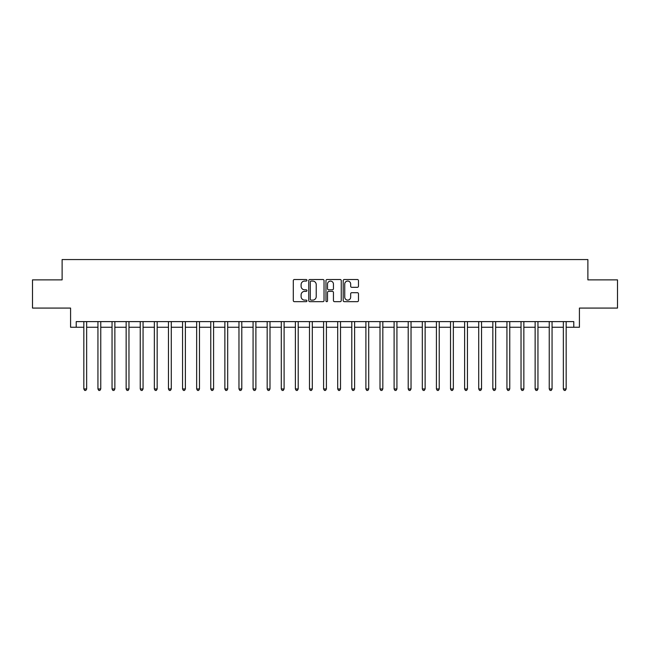 <?xml version="1.0" encoding="UTF-8"?>
<svg xmlns="http://www.w3.org/2000/svg" width="650" height="650" viewBox="0 0 650 650"><rect width="100%" height="100%" fill="white"/><g stroke="black" fill="none" stroke-linecap="round" stroke-linejoin="round"><path stroke-width="0.97" d="M306.946 280.288A0.772 0.772 0 0 0 306.174 279.516L294.409 279.516A1.105 1.105 0 0 0 293.296 280.621L293.296 300.552A1.105 1.105 0 0 0 294.409 301.665L306.174 301.665A0.772 0.772 0 0 0 306.946 300.885A0.772 0.772 0 0 0 306.174 300.113L304.647 300.113A3.543 3.543 0 0 1 301.104 296.571L301.104 294.905A3.543 3.543 0 0 1 304.647 291.363L306.174 291.363A0.772 0.772 0 0 0 306.946 290.591A0.772 0.772 0 0 0 306.174 289.811L304.647 289.811A3.543 3.543 0 0 1 301.104 286.268L301.104 284.611A3.543 3.543 0 0 1 304.647 281.068L306.174 281.068A0.772 0.772 0 0 0 306.946 280.288M357.362 287.324A1.105 1.105 0 0 0 358.475 286.211L358.475 280.621A1.105 1.105 0 0 0 357.362 279.516L344.297 279.516A1.105 1.105 0 0 0 343.192 280.621L343.192 300.552A1.105 1.105 0 0 0 344.297 301.665L357.362 301.665A1.105 1.105 0 0 0 358.475 300.552L358.475 293.8A1.105 1.105 0 0 0 357.362 292.695L351.772 292.695A1.105 1.105 0 0 0 350.667 293.8L350.667 297.148A2.966 2.966 0 0 1 347.701 300.113A2.966 2.966 0 0 1 344.744 297.148L344.744 284.026A2.966 2.966 0 0 1 347.701 281.068A2.966 2.966 0 0 1 350.667 284.026L350.667 286.211A1.105 1.105 0 0 0 351.772 287.324L357.362 287.324M76.221 327.259L76.221 321.612L573.779 321.612L573.779 327.259L579.418 327.259L579.418 308.076L617.5 308.076L617.5 279.874L587.884 279.874L587.884 259.561L62.116 259.561L62.116 279.874L32.5 279.874L32.5 308.076L70.582 308.076L70.582 327.259L83.834 327.259M324.033 280.621A1.105 1.105 0 0 0 322.92 279.516L309.855 279.516A1.105 1.105 0 0 0 308.75 280.621L308.75 300.552A1.105 1.105 0 0 0 309.855 301.665L322.92 301.665A1.105 1.105 0 0 0 324.033 300.552L324.033 280.621M327.08 279.516L340.145 279.516A1.105 1.105 0 0 1 341.25 280.621L341.25 300.552A1.105 1.105 0 0 1 340.145 301.665L334.555 301.665A1.105 1.105 0 0 1 333.442 300.552L333.442 292.467A1.105 1.105 0 0 0 332.337 291.363L328.624 291.363A1.105 1.105 0 0 0 327.519 292.467L327.519 300.885A0.772 0.772 0 0 1 326.747 301.665A0.772 0.772 0 0 1 325.967 300.885L325.967 280.621A1.105 1.105 0 0 1 327.08 279.516M86.653 327.259L97.939 327.259M100.758 327.259L112.044 327.259M114.863 327.259L126.149 327.259M128.968 327.259L140.246 327.259M143.065 327.259L154.351 327.259M157.17 327.259L168.456 327.259M171.275 327.259L182.561 327.259M185.38 327.259L196.657 327.259M199.485 327.259L210.762 327.259M213.582 327.259L224.868 327.259M227.687 327.259L238.972 327.259M241.792 327.259L253.078 327.259M255.897 327.259L267.174 327.259M269.994 327.259L281.279 327.259M284.099 327.259L295.384 327.259M298.204 327.259L309.489 327.259M312.309 327.259L323.586 327.259M326.414 327.259L337.691 327.259M340.511 327.259L351.796 327.259M354.616 327.259L365.901 327.259M368.721 327.259L380.006 327.259M382.826 327.259L394.103 327.259M396.923 327.259L408.208 327.259M411.027 327.259L422.313 327.259M425.132 327.259L436.418 327.259M439.238 327.259L450.515 327.259M453.343 327.259L464.62 327.259M467.439 327.259L478.725 327.259M481.544 327.259L492.83 327.259M495.649 327.259L506.935 327.259M509.754 327.259L521.032 327.259M523.851 327.259L535.137 327.259M537.956 327.259L549.242 327.259M552.061 327.259L563.347 327.259M566.166 327.259L573.779 327.259M311.074 281.068A0.772 0.772 0 0 0 310.302 281.84L310.302 299.333A0.772 0.772 0 0 0 311.074 300.113L312.683 300.113A3.543 3.543 0 0 0 316.225 296.571L316.225 284.611A3.543 3.543 0 0 0 312.683 281.068L311.074 281.068M333.442 284.082A2.966 2.966 0 0 0 330.484 281.117A2.966 2.966 0 0 0 327.519 284.082L327.519 288.706A1.105 1.105 0 0 0 328.624 289.811L332.337 289.811A1.105 1.105 0 0 0 333.442 288.706L333.442 284.082M86.791 321.612L86.734 321.758A1.129 1.129 0 0 0 86.653 322.181L86.653 388.968L83.834 388.968L83.834 322.181A1.129 1.129 0 0 0 83.752 321.758L83.696 321.612M86.653 388.968L85.808 390.439L84.679 390.439L83.834 388.968M100.896 321.612L100.839 321.758A1.129 1.129 0 0 0 100.758 322.181L100.758 388.968L97.939 388.968L97.939 322.181A1.129 1.129 0 0 0 97.858 321.758L97.801 321.612M100.758 388.968L99.913 390.439L98.784 390.439L97.939 388.968M115.001 321.612L114.944 321.758A1.129 1.129 0 0 0 114.863 322.181L114.863 388.968L112.044 388.968L112.044 322.181A1.129 1.129 0 0 0 111.963 321.758L111.906 321.612M114.863 388.968L114.018 390.439L112.889 390.439L112.044 388.968M129.106 321.612L129.049 321.758A1.129 1.129 0 0 0 128.968 322.181L128.968 388.968L126.149 388.968L126.149 322.181A1.129 1.129 0 0 0 126.067 321.758L126.003 321.612M128.968 388.968L128.123 390.439L126.994 390.439L126.149 388.968M143.211 321.612L143.154 321.758A1.129 1.129 0 0 0 143.065 322.181L143.065 388.968L140.246 388.968L140.246 322.181A1.129 1.129 0 0 0 140.164 321.758L140.107 321.612M143.065 388.968L142.22 390.439L141.091 390.439L140.246 388.968M157.308 321.612L157.251 321.758A1.129 1.129 0 0 0 157.17 322.181L157.17 388.968L154.351 388.968L154.351 322.181A1.129 1.129 0 0 0 154.269 321.758L154.213 321.612M157.17 388.968L156.325 390.439L155.196 390.439L154.351 388.968M171.413 321.612L171.356 321.758A1.129 1.129 0 0 0 171.275 322.181L171.275 388.968L168.456 388.968L168.456 322.181A1.129 1.129 0 0 0 168.374 321.758L168.317 321.612M171.275 388.968L170.43 390.439L169.301 390.439L168.456 388.968M185.518 321.612L185.461 321.758A1.129 1.129 0 0 0 185.38 322.181L185.38 388.968L182.561 388.968L182.561 322.181A1.129 1.129 0 0 0 182.479 321.758L182.423 321.612M185.38 388.968L184.535 390.439L183.406 390.439L182.561 388.968M199.623 321.612L199.566 321.758A1.129 1.129 0 0 0 199.485 322.181L199.485 388.968L196.657 388.968L196.657 322.181A1.129 1.129 0 0 0 196.576 321.758L196.519 321.612M199.485 388.968L198.632 390.439L197.511 390.439L196.657 388.968M213.72 321.612L213.663 321.758A1.129 1.129 0 0 0 213.582 322.181L213.582 388.968L210.762 388.968L210.762 322.181A1.129 1.129 0 0 0 210.681 321.758L210.624 321.612M213.582 388.968L212.737 390.439L211.607 390.439L210.762 388.968M227.825 321.612L227.768 321.758A1.129 1.129 0 0 0 227.687 322.181L227.687 388.968L224.868 388.968L224.868 322.181A1.129 1.129 0 0 0 224.786 321.758L224.729 321.612M227.687 388.968L226.842 390.439L225.713 390.439L224.868 388.968M241.93 321.612L241.873 321.758A1.129 1.129 0 0 0 241.792 322.181L241.792 388.968L238.972 388.968L238.972 322.181A1.129 1.129 0 0 0 238.891 321.758L238.834 321.612M241.792 388.968L240.947 390.439L239.818 390.439L238.972 388.968M256.035 321.612L255.978 321.758A1.129 1.129 0 0 0 255.897 322.181L255.897 388.968L253.078 388.968L253.078 322.181A1.129 1.129 0 0 0 252.996 321.758L252.931 321.612M255.897 388.968L255.052 390.439L253.922 390.439L253.078 388.968M270.14 321.612L270.083 321.758A1.129 1.129 0 0 0 269.994 322.181L269.994 388.968L267.174 388.968L267.174 322.181A1.129 1.129 0 0 0 267.093 321.758L267.036 321.612M269.994 388.968L269.149 390.439L268.019 390.439L267.174 388.968M284.237 321.612L284.18 321.758A1.129 1.129 0 0 0 284.099 322.181L284.099 388.968L281.279 388.968L281.279 322.181A1.129 1.129 0 0 0 281.198 321.758L281.141 321.612M284.099 388.968L283.254 390.439L282.124 390.439L281.279 388.968M298.342 321.612L298.285 321.758A1.129 1.129 0 0 0 298.204 322.181L298.204 388.968L295.384 388.968L295.384 322.181A1.129 1.129 0 0 0 295.303 321.758L295.246 321.612M298.204 388.968L297.359 390.439L296.229 390.439L295.384 388.968M312.447 321.612L312.39 321.758A1.129 1.129 0 0 0 312.309 322.181L312.309 388.968L309.489 388.968L309.489 322.181A1.129 1.129 0 0 0 309.408 321.758L309.351 321.612M312.309 388.968L311.464 390.439L310.334 390.439L309.489 388.968M326.552 321.612L326.495 321.758A1.129 1.129 0 0 0 326.414 322.181L326.414 388.968L323.586 388.968L323.586 322.181A1.129 1.129 0 0 0 323.505 321.758L323.448 321.612M326.414 388.968L325.561 390.439L324.439 390.439L323.586 388.968M340.649 321.612L340.592 321.758A1.129 1.129 0 0 0 340.511 322.181L340.511 388.968L337.691 388.968L337.691 322.181A1.129 1.129 0 0 0 337.61 321.758L337.553 321.612M340.511 388.968L339.666 390.439L338.536 390.439L337.691 388.968M354.754 321.612L354.697 321.758A1.129 1.129 0 0 0 354.616 322.181L354.616 388.968L351.796 388.968L351.796 322.181A1.129 1.129 0 0 0 351.715 321.758L351.658 321.612M354.616 388.968L353.771 390.439L352.641 390.439L351.796 388.968M368.859 321.612L368.802 321.758A1.129 1.129 0 0 0 368.721 322.181L368.721 388.968L365.901 388.968L365.901 322.181A1.129 1.129 0 0 0 365.82 321.758L365.763 321.612M368.721 388.968L367.876 390.439L366.746 390.439L365.901 388.968M382.964 321.612L382.907 321.758A1.129 1.129 0 0 0 382.826 322.181L382.826 388.968L380.006 388.968L380.006 322.181A1.129 1.129 0 0 0 379.917 321.758L379.86 321.612M382.826 388.968L381.981 390.439L380.851 390.439L380.006 388.968M397.069 321.612L397.004 321.758A1.129 1.129 0 0 0 396.923 322.181L396.923 388.968L394.103 388.968L394.103 322.181A1.129 1.129 0 0 0 394.022 321.758L393.965 321.612M396.923 388.968L396.077 390.439L394.948 390.439L394.103 388.968M411.166 321.612L411.109 321.758A1.129 1.129 0 0 0 411.027 322.181L411.027 388.968L408.208 388.968L408.208 322.181A1.129 1.129 0 0 0 408.127 321.758L408.07 321.612M411.027 388.968L410.183 390.439L409.053 390.439L408.208 388.968M425.271 321.612L425.214 321.758A1.129 1.129 0 0 0 425.132 322.181L425.132 388.968L422.313 388.968L422.313 322.181A1.129 1.129 0 0 0 422.232 321.758L422.175 321.612M425.132 388.968L424.288 390.439L423.158 390.439L422.313 388.968M439.376 321.612L439.319 321.758A1.129 1.129 0 0 0 439.238 322.181L439.238 388.968L436.418 388.968L436.418 322.181A1.129 1.129 0 0 0 436.337 321.758L436.28 321.612M439.238 388.968L438.392 390.439L437.263 390.439L436.418 388.968M453.481 321.612L453.424 321.758A1.129 1.129 0 0 0 453.343 322.181L453.343 388.968L450.515 388.968L450.515 322.181A1.129 1.129 0 0 0 450.434 321.758L450.377 321.612M453.343 388.968L452.489 390.439L451.368 390.439L450.515 388.968M467.577 321.612L467.521 321.758A1.129 1.129 0 0 0 467.439 322.181L467.439 388.968L464.62 388.968L464.62 322.181A1.129 1.129 0 0 0 464.539 321.758L464.482 321.612M467.439 388.968L466.594 390.439L465.465 390.439L464.62 388.968M481.683 321.612L481.626 321.758A1.129 1.129 0 0 0 481.544 322.181L481.544 388.968L478.725 388.968L478.725 322.181A1.129 1.129 0 0 0 478.644 321.758L478.587 321.612M481.544 388.968L480.699 390.439L479.57 390.439L478.725 388.968M495.788 321.612L495.731 321.758A1.129 1.129 0 0 0 495.649 322.181L495.649 388.968L492.83 388.968L492.83 322.181A1.129 1.129 0 0 0 492.749 321.758L492.692 321.612M495.649 388.968L494.804 390.439L493.675 390.439L492.83 388.968M509.892 321.612L509.836 321.758A1.129 1.129 0 0 0 509.754 322.181L509.754 388.968L506.935 388.968L506.935 322.181A1.129 1.129 0 0 0 506.846 321.758L506.789 321.612M509.754 388.968L508.909 390.439L507.78 390.439L506.935 388.968M523.997 321.612L523.933 321.758A1.129 1.129 0 0 0 523.851 322.181L523.851 388.968L521.032 388.968L521.032 322.181A1.129 1.129 0 0 0 520.951 321.758L520.894 321.612M523.851 388.968L523.006 390.439L521.877 390.439L521.032 388.968M538.094 321.612L538.038 321.758A1.129 1.129 0 0 0 537.956 322.181L537.956 388.968L535.137 388.968L535.137 322.181A1.129 1.129 0 0 0 535.056 321.758L534.999 321.612M537.956 388.968L537.111 390.439L535.982 390.439L535.137 388.968M552.199 321.612L552.142 321.758A1.129 1.129 0 0 0 552.061 322.181L552.061 388.968L549.242 388.968L549.242 322.181A1.129 1.129 0 0 0 549.161 321.758L549.104 321.612M552.061 388.968L551.216 390.439L550.087 390.439L549.242 388.968M566.304 321.612L566.247 321.758A1.129 1.129 0 0 0 566.166 322.181L566.166 388.968L563.347 388.968L563.347 322.181A1.129 1.129 0 0 0 563.266 321.758L563.209 321.612M566.166 388.968L565.321 390.439L564.192 390.439L563.347 388.968"/></g></svg>

